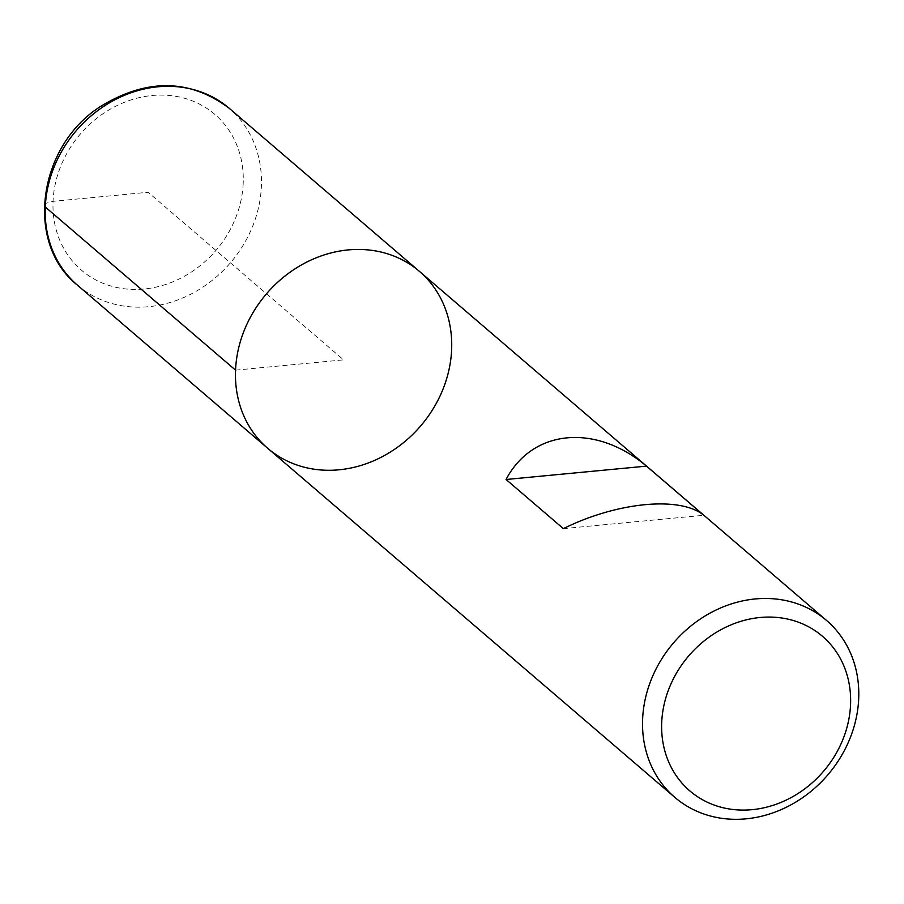 <?xml version="1.0" encoding="UTF-8"?>
<svg xmlns="http://www.w3.org/2000/svg" width="904" height="904" viewBox="0 0 904 904"><rect width="100%" height="100%" fill="white"/><g stroke="black" fill="none" stroke-linecap="round" stroke-linejoin="round"><path stroke-width="0.68" stroke-dasharray="4.52 3.39" d="M419.445 271.392A116.537 101.53 -49.4 0 1 420.665 425.953A116.537 101.53 -49.4 0 1 267.742 448.327M563.373 528.625L703.809 515.269M235.548 370.143L343.588 359.86L148.12 192.269L53.053 201.321L45.505 203.434M77.484 285.212A116.537 101.53 130.6 0 0 192.981 293.043A116.537 101.53 130.6 0 0 261.38 186.461A116.537 101.53 130.6 0 0 229.187 108.277M243.199 183.23A102.547 89.338 -49.4 0 1 97.078 280.579A102.547 89.338 -49.4 0 1 104.096 113A102.547 89.338 -49.4 0 1 243.199 183.23"/><path stroke-width="1.36" d="M642.62 719.166A116.537 101.53 -49.4 0 1 711.019 612.584A116.537 101.53 -49.4 0 1 826.516 620.426A116.537 101.53 -49.4 0 1 827.736 774.977A116.537 101.53 -49.4 0 1 674.813 797.362A116.537 101.53 -49.4 0 1 642.62 719.166M235.548 370.143A116.537 101.53 -49.4 0 1 303.947 263.561A116.537 101.53 -49.4 0 1 419.445 271.392A116.537 101.53 130.6 0 0 266.51 293.777A116.537 101.53 130.6 0 0 267.742 448.327A116.537 101.53 -49.4 0 1 235.548 370.143L45.29 207.016L45.505 203.434M563.373 528.625C617.33 501.923 680.271 495.934 703.809 515.269L646.496 466.125C595.453 423.208 532.512 429.197 506.059 479.493L563.373 528.625M661.705 722.567A101.858 88.739 130.6 0 0 799.859 792.311A101.858 88.739 130.6 0 0 806.843 625.873A101.858 88.739 130.6 0 0 661.705 722.567M506.059 479.493L646.496 466.125M419.445 271.392L229.187 108.277A116.537 101.53 130.6 0 0 76.264 130.651A116.537 101.53 130.6 0 0 77.484 285.212L267.742 448.327A116.537 101.53 130.6 0 0 383.239 456.17A116.537 101.53 130.6 0 0 451.627 349.588A116.537 101.53 130.6 0 0 419.445 271.392L826.516 620.426M267.742 448.327L674.813 797.362M229.187 108.277C190.032 78.953 147.431 78.173 101.384 105.949C38.171 145.126 24.125 242.871 77.484 285.212"/></g></svg>
